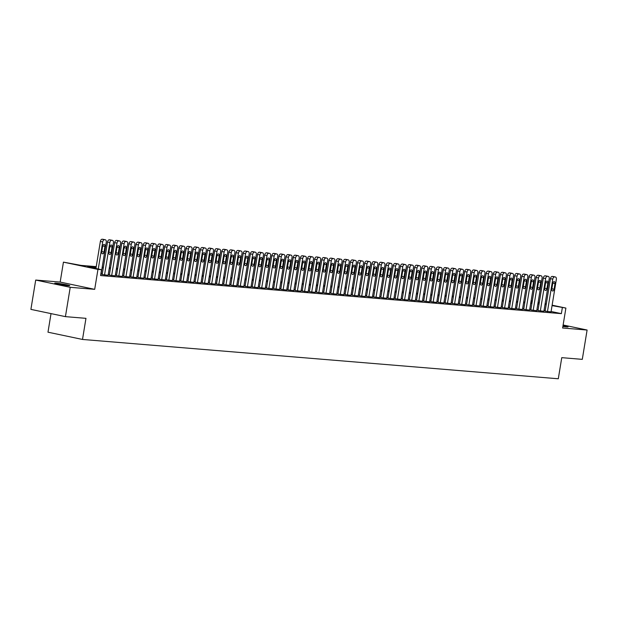 <?xml version="1.0" encoding="UTF-8"?>
<svg xmlns="http://www.w3.org/2000/svg" width="618" height="618" viewBox="0 0 618 618"><rect width="100%" height="100%" fill="white"/><g stroke="black" fill="none" stroke-linecap="round" stroke-linejoin="round"><path stroke-width="0.93" d="M562.89 326.459A7.617 0.456 9.3 0 0 566.521 326.891A7.617 0.456 9.3 0 0 568.073 326.868A7.617 0.456 9.3 0 0 563.029 325.601M56.277 283.199A7.617 0.456 9.3 0 0 54.732 283.222A7.617 0.456 9.3 0 0 59.799 284.496A7.617 0.456 9.3 0 0 68.219 285.709A7.617 0.456 9.3 0 0 69.772 285.686A7.617 0.456 9.3 0 0 64.697 284.419A7.617 0.456 9.3 0 0 56.277 283.199M531.132 300.788L532.299 301.005M51.024 313.612L47.98 332.19L82.503 339.452L558.301 378.772L561.762 357.66L582.295 359.359L587.1 330.035L563.129 324.991M82.503 339.452L85.964 318.34L65.423 316.64L30.9 309.379L35.705 280.054L70.228 287.316L94.693 289.34L97.961 269.402L63.438 262.14L81.004 265.377L96.238 266.636M94.693 289.34L60.17 282.078L35.705 280.054M60.17 282.078L63.438 262.14M65.423 316.64L70.228 287.316M545.122 311.14L551.032 311.881M537.977 310.553L543.894 311.294M530.839 309.958L536.748 310.7M523.693 309.371L529.603 310.112M516.548 308.776L522.457 309.518M509.402 308.189L515.312 308.93M502.256 307.594L508.174 308.336M495.111 307.007L501.028 307.749M487.973 306.42L493.882 307.161M480.827 305.825L486.737 306.567M473.682 305.238L479.591 305.98M466.536 304.643L472.453 305.385M459.39 304.056L465.308 304.798M452.252 303.461L458.162 304.203M445.107 302.874L451.016 303.616M437.961 302.287L443.871 303.029M430.816 301.692L436.733 302.434M423.67 301.105L429.587 301.847M416.532 300.51L422.442 301.252M409.386 299.923L415.296 300.665M402.241 299.328L408.15 300.07M395.095 298.741L401.012 299.483M387.95 298.146L393.867 298.896M380.812 297.559L386.721 298.301M373.666 296.972L379.576 297.714M366.52 296.377L372.43 297.119M359.375 295.79L365.292 296.532M352.229 295.195L358.146 295.937M345.091 294.608L351.001 295.35M337.946 294.014L343.855 294.755M330.8 293.426L336.71 294.168M323.654 292.839L329.572 293.581M316.509 292.244L322.426 292.986M309.371 291.657L315.28 292.399M302.225 291.063L308.135 291.804M295.08 290.475L300.989 291.217M287.934 289.881L293.844 290.622M280.788 289.294L286.706 290.035M273.65 288.706L279.56 289.448M266.505 288.112L272.414 288.853M259.359 287.524L265.269 288.266M252.214 286.93L258.123 287.671M245.068 286.343L250.985 287.084M237.93 285.748L243.84 286.489M230.784 285.161L236.694 285.902M223.639 284.574L229.548 285.315M216.493 283.979L222.403 284.72M209.347 283.392L215.265 284.133M202.21 282.797L208.119 283.538M195.064 282.21L200.974 282.951M187.918 281.615L193.828 282.356M180.773 281.028L186.682 281.769M173.627 280.441L179.544 281.182M166.489 279.846L172.399 280.587M159.344 279.259L165.253 280M152.198 278.664L158.108 279.406M145.052 278.077L150.962 278.818M137.907 277.482L143.824 278.224M130.769 276.895L136.678 277.636M123.623 276.308L129.533 277.049M116.478 275.713L122.387 276.455M109.332 275.126L115.242 275.867M102.186 274.531L108.104 275.273M96.107 267.463L87.532 266.752L101.53 269.695L100.572 275.558L561.368 313.643L551.101 311.487M545.223 310.522L544.033 310.421M538.077 309.935L536.887 309.834M530.939 309.34L529.742 309.239M523.794 308.753L522.604 308.652M516.648 308.158L515.458 308.065M509.502 307.571L508.313 307.47M502.357 306.976L501.167 306.883M495.219 306.389L494.021 306.289M488.073 305.802L486.884 305.701M480.928 305.207L479.738 305.107M473.782 304.62L472.592 304.519M466.636 304.025L465.447 303.932M459.498 303.438L458.301 303.338M452.353 302.843L451.163 302.75M445.207 302.256L444.018 302.156M438.062 301.669L436.872 301.569M430.916 301.074L429.726 300.974M423.778 300.487L422.581 300.387M416.632 299.892L415.443 299.8M409.487 299.305L408.297 299.205M402.341 298.71L401.152 298.618M395.196 298.123L394.006 298.023M388.058 297.536L386.86 297.436M380.912 296.941L379.722 296.841M373.766 296.354L372.577 296.254M366.621 295.759L365.431 295.667M359.475 295.172L358.286 295.072M352.337 294.577L351.14 294.485M345.192 293.99L343.994 293.89M338.046 293.403L336.856 293.303M330.9 292.808L329.711 292.708M323.755 292.221L322.565 292.121M316.609 291.626L315.419 291.534M309.471 291.039L308.274 290.939M302.326 290.445L301.136 290.352M295.18 289.857L293.99 289.757M288.034 289.27L286.845 289.17M280.889 288.676L279.699 288.575M273.751 288.088L272.553 287.988M266.605 287.494L265.416 287.401M259.46 286.906L258.27 286.806M252.314 286.312L251.124 286.219M245.168 285.725L243.979 285.624M238.03 285.137L236.833 285.037M230.885 284.543L229.695 284.442M223.739 283.956L222.55 283.855M216.594 283.361L215.404 283.268M209.448 282.774L208.258 282.673M202.31 282.179L201.113 282.086M195.164 281.592L193.975 281.491M188.019 281.005L186.829 280.904M180.873 280.41L179.683 280.309M173.728 279.823L172.538 279.722M166.59 279.228L165.392 279.135M159.444 278.641L158.254 278.54M152.298 278.046L151.109 277.953M145.153 277.459L143.963 277.358M138.007 276.872L136.817 276.771M130.869 276.277L129.672 276.176M123.724 275.69L122.534 275.589M116.578 275.095L115.388 274.995M109.432 274.508L108.243 274.407M102.287 273.913L101.097 273.82M552.129 305.176L565.895 308.073L562.635 328.011L587.1 330.035M565.895 308.073L552.059 305.616M561.368 313.643L562.326 307.779M101.53 269.695L97.961 269.402M538.131 302.233L539.298 302.48M545.13 303.708L546.297 303.956M539.228 302.92L538.062 302.673M532.229 301.445L531.063 301.205M102.194 267.13L103.384 267.231M109.34 267.718L110.529 267.818M116.485 268.312L117.675 268.413M123.623 268.9L124.821 269M130.769 269.494L131.958 269.587M137.914 270.081L139.104 270.182M145.06 270.669L146.25 270.769M152.206 271.263L153.395 271.364M159.344 271.85L160.541 271.951M166.489 272.445L167.679 272.546M173.635 273.032L174.824 273.133M180.78 273.627L181.97 273.72M187.926 274.214L189.116 274.315M195.064 274.809L196.261 274.902M202.21 275.396L203.399 275.497M209.355 275.983L210.545 276.084M216.501 276.578L217.69 276.679M223.646 277.165L224.836 277.266M230.784 277.76L231.982 277.853M237.93 278.347L239.12 278.448M245.076 278.942L246.265 279.035M252.221 279.529L253.411 279.63M259.367 280.116L260.557 280.217M266.505 280.711L267.702 280.811M273.65 281.298L274.84 281.399M280.796 281.893L281.986 281.986M287.942 282.48L289.131 282.58M295.087 283.075L296.277 283.168M302.225 283.662L303.423 283.762M309.371 284.249L310.56 284.35M316.516 284.844L317.706 284.944M323.662 285.431L324.852 285.531M330.808 286.026L331.997 286.119M337.946 286.613L339.143 286.713M345.091 287.208L346.281 287.3M352.237 287.795L353.426 287.895M359.382 288.382L360.572 288.482M366.528 288.977L367.718 289.077M373.666 289.564L374.863 289.664M380.812 290.159L382.001 290.251M387.957 290.746L389.147 290.846M395.103 291.341L396.292 291.433M402.248 291.928L403.438 292.028M409.386 292.515L410.584 292.615M416.532 293.11L417.729 293.21M423.678 293.697L424.867 293.797M430.823 294.292L432.013 294.384M437.969 294.879L439.159 294.979M445.107 295.474L446.304 295.566M452.252 296.061L453.45 296.161M459.398 296.648L460.588 296.748M466.544 297.243L467.733 297.343M473.689 297.83L474.879 297.93M480.835 298.424L482.025 298.517M487.973 299.012L489.17 299.112M495.118 299.606L496.308 299.699M502.264 300.194L503.454 300.294M509.41 300.781L510.599 300.881M516.555 301.375L517.745 301.476M523.693 301.963L524.891 302.063M530.839 302.557L532.028 302.65M537.984 303.144L539.174 303.245M546.188 304.659L544.991 304.558M539.043 304.064L537.845 303.971M531.897 303.477L530.707 303.376M524.752 302.89L523.562 302.789M517.606 302.295L516.416 302.194M510.46 301.708L509.271 301.607M503.322 301.113L502.125 301.02M496.177 300.526L494.987 300.425M489.031 299.931L487.841 299.838M481.885 299.344L480.696 299.243M474.74 298.757L473.55 298.656M467.602 298.162L466.405 298.061M460.456 297.575L459.267 297.474M453.311 296.98L452.121 296.887M446.165 296.393L444.975 296.292M439.019 295.798L437.83 295.705M431.882 295.211L430.684 295.11M424.736 294.624L423.546 294.523M417.59 294.029L416.401 293.929M410.445 293.442L409.255 293.341M403.299 292.847L402.109 292.754M396.161 292.26L394.964 292.159M389.016 291.665L387.826 291.572M381.87 291.078L380.68 290.978M374.724 290.491L373.535 290.39M367.579 289.896L366.389 289.796M360.441 289.309L359.243 289.209M353.295 288.714L352.106 288.621M346.15 288.127L344.96 288.027M339.004 287.532L337.814 287.44M331.858 286.945L330.669 286.845M324.72 286.358L323.523 286.258M317.575 285.763L316.385 285.663M310.429 285.176L309.239 285.076M303.284 284.581L302.094 284.481M296.138 283.994L294.948 283.894M289 283.399L287.803 283.307M281.854 282.812L280.665 282.712M274.709 282.225L273.519 282.125M267.563 281.63L266.373 281.53M260.417 281.043L259.228 280.943M253.28 280.448L252.082 280.348M246.134 279.861L244.944 279.761M238.988 279.266L237.799 279.174M231.843 278.679L230.653 278.579M224.697 278.092L223.507 277.992M217.559 277.497L216.362 277.397M210.414 276.91L209.224 276.81M203.268 276.316L202.078 276.215M196.122 275.728L194.933 275.628M188.977 275.134L187.787 275.041M181.839 274.546L180.641 274.446M174.693 273.952L173.503 273.859M167.548 273.365L166.358 273.264M160.402 272.777L159.212 272.677M153.256 272.183L152.067 272.082M146.118 271.596L144.921 271.495M138.973 271.001L137.783 270.908M131.827 270.414L130.637 270.313M124.681 269.819L123.492 269.726M117.536 269.232L116.346 269.131M110.398 268.645L109.201 268.544M103.252 268.05L102.063 267.949M98.262 269.008L102.696 241.939A2.379 1.429 101.9 0 1 104.512 239.714L105.222 239.776A2.379 1.429 101.9 0 1 105.33 239.792A2.379 1.429 101.9 0 1 106.273 242.241L100.95 274.732M103.106 239.328A2.379 1.429 -78.1 0 0 102.997 239.297A2.379 1.429 -78.1 0 0 102.889 239.282L102.179 239.228A2.379 1.429 -78.1 0 0 100.363 241.453L95.929 268.521M102.65 246.219A1.908 1.143 -78.1 0 1 104.187 244.45A1.908 1.143 -78.1 0 1 104.936 246.404L104.017 252.036A1.908 1.143 -78.1 0 1 102.48 253.805A1.908 1.143 -78.1 0 1 101.731 251.85L102.65 246.219M104.519 275.025L109.842 242.534A2.379 1.429 101.9 0 1 111.657 240.302L112.368 240.363A2.379 1.429 101.9 0 1 112.476 240.379A2.379 1.429 101.9 0 1 113.411 242.828L108.096 275.319M110.243 239.915A2.379 1.429 -78.1 0 0 110.143 239.892A2.379 1.429 -78.1 0 0 110.035 239.877L109.324 239.815A2.379 1.429 -78.1 0 0 107.509 242.04L102.179 274.577M109.795 246.806A1.908 1.143 -78.1 0 1 111.325 245.037A1.908 1.143 -78.1 0 1 112.082 246.999L111.155 252.631A1.908 1.143 -78.1 0 1 109.625 254.4A1.908 1.143 -78.1 0 1 108.868 252.438L109.795 246.806M111.665 275.613L116.987 243.121A2.379 1.429 101.9 0 1 118.803 240.896L119.513 240.958A2.379 1.429 101.9 0 1 119.622 240.974A2.379 1.429 101.9 0 1 120.556 243.422L115.234 275.906M117.389 240.51A2.379 1.429 -78.1 0 0 117.289 240.479A2.379 1.429 -78.1 0 0 117.181 240.464L116.47 240.402A2.379 1.429 -78.1 0 0 114.654 242.635L109.324 275.164M116.941 247.401A1.908 1.143 -78.1 0 1 118.471 245.632A1.908 1.143 -78.1 0 1 119.22 247.586L118.301 253.218A1.908 1.143 -78.1 0 1 116.763 254.987A1.908 1.143 -78.1 0 1 116.014 253.032L116.941 247.401M118.811 276.207L124.133 243.716A2.379 1.429 101.9 0 1 125.941 241.483L126.659 241.545A2.379 1.429 101.9 0 1 126.767 241.561A2.379 1.429 101.9 0 1 127.702 244.01L122.379 276.501M124.535 241.097A2.379 1.429 -78.1 0 0 124.434 241.066A2.379 1.429 -78.1 0 0 124.326 241.051L123.608 240.997A2.379 1.429 -78.1 0 0 121.8 243.222L116.47 275.759M124.079 247.988A1.908 1.143 -78.1 0 1 125.616 246.219A1.908 1.143 -78.1 0 1 126.366 248.181L125.446 253.813A1.908 1.143 -78.1 0 1 123.909 255.582A1.908 1.143 -78.1 0 1 123.16 253.619L124.079 247.988M125.956 276.794L131.271 244.303A2.379 1.429 101.9 0 1 133.086 242.078L133.805 242.132A2.379 1.429 101.9 0 1 133.905 242.148A2.379 1.429 101.9 0 1 134.848 244.597L129.525 277.088M131.68 241.692A2.379 1.429 -78.1 0 0 131.572 241.661A2.379 1.429 -78.1 0 0 131.472 241.646L130.753 241.584A2.379 1.429 -78.1 0 0 128.938 243.816L123.615 276.346M131.225 248.583A1.908 1.143 -78.1 0 1 132.762 246.814A1.908 1.143 -78.1 0 1 133.511 248.768L132.592 254.4A1.908 1.143 -78.1 0 1 131.055 256.169A1.908 1.143 -78.1 0 1 130.305 254.207L131.225 248.583M133.094 277.389L138.417 244.898A2.379 1.429 101.9 0 1 140.232 242.665L140.943 242.727A2.379 1.429 101.9 0 1 141.051 242.743A2.379 1.429 101.9 0 1 141.993 245.191L136.671 277.683M138.826 242.279A2.379 1.429 -78.1 0 0 138.718 242.248A2.379 1.429 -78.1 0 0 138.61 242.233L137.899 242.179A2.379 1.429 -78.1 0 0 136.084 244.404L130.761 276.941M138.37 249.17A1.908 1.143 -78.1 0 1 139.907 247.401A1.908 1.143 -78.1 0 1 140.657 249.363L139.738 254.987A1.908 1.143 -78.1 0 1 138.2 256.756A1.908 1.143 -78.1 0 1 137.451 254.801L138.37 249.17M140.24 277.976L145.562 245.485A2.379 1.429 101.9 0 1 147.378 243.26L148.088 243.314A2.379 1.429 101.9 0 1 148.196 243.33A2.379 1.429 101.9 0 1 149.131 245.779L143.816 278.27M145.964 242.866A2.379 1.429 -78.1 0 0 145.863 242.843A2.379 1.429 -78.1 0 0 145.755 242.828L145.045 242.766A2.379 1.429 -78.1 0 0 143.229 244.991L137.899 277.528M145.516 249.765A1.908 1.143 -78.1 0 1 147.045 247.988A1.908 1.143 -78.1 0 1 147.802 249.95L146.875 255.582A1.908 1.143 -78.1 0 1 145.346 257.351A1.908 1.143 -78.1 0 1 144.589 255.388L145.516 249.765M147.385 278.563L152.708 246.072A2.379 1.429 101.9 0 1 154.523 243.847L155.234 243.909A2.379 1.429 101.9 0 1 155.342 243.925A2.379 1.429 101.9 0 1 156.277 246.373L150.954 278.865M153.109 243.461A2.379 1.429 -78.1 0 0 153.009 243.43A2.379 1.429 -78.1 0 0 152.901 243.415L152.19 243.361A2.379 1.429 -78.1 0 0 150.375 245.585L145.045 278.123M152.661 250.352A1.908 1.143 -78.1 0 1 154.191 248.583A1.908 1.143 -78.1 0 1 154.94 250.537L154.021 256.169A1.908 1.143 -78.1 0 1 152.484 257.938A1.908 1.143 -78.1 0 1 151.734 255.983L152.661 250.352M154.531 279.158L159.853 246.667A2.379 1.429 101.9 0 1 161.661 244.434L162.379 244.496A2.379 1.429 101.9 0 1 162.488 244.512A2.379 1.429 101.9 0 1 163.422 246.961L158.1 279.452M160.255 244.048A2.379 1.429 -78.1 0 0 160.155 244.025A2.379 1.429 -78.1 0 0 160.047 244.01L159.328 243.948A2.379 1.429 -78.1 0 0 157.52 246.173L152.19 278.71M159.799 250.939A1.908 1.143 -78.1 0 1 161.337 249.17A1.908 1.143 -78.1 0 1 162.086 251.132L161.167 256.764A1.908 1.143 -78.1 0 1 159.629 258.533A1.908 1.143 -78.1 0 1 158.88 256.57L159.799 250.939M161.677 279.745L166.991 247.254A2.379 1.429 101.9 0 1 168.807 245.029L169.525 245.091A2.379 1.429 101.9 0 1 169.626 245.107A2.379 1.429 101.9 0 1 170.568 247.555L165.245 280.039M167.401 244.643A2.379 1.429 -78.1 0 0 167.293 244.612A2.379 1.429 -78.1 0 0 167.192 244.597L166.474 244.535A2.379 1.429 -78.1 0 0 164.658 246.767L159.336 279.297M166.945 251.534A1.908 1.143 -78.1 0 1 168.482 249.765A1.908 1.143 -78.1 0 1 169.232 251.719L168.312 257.351A1.908 1.143 -78.1 0 1 166.775 259.12A1.908 1.143 -78.1 0 1 166.026 257.165L166.945 251.534M168.822 280.34L174.137 247.849A2.379 1.429 101.9 0 1 175.952 245.616L176.663 245.678A2.379 1.429 101.9 0 1 176.771 245.694A2.379 1.429 101.9 0 1 177.714 248.142L172.391 280.634M174.546 245.23A2.379 1.429 -78.1 0 0 174.438 245.199A2.379 1.429 -78.1 0 0 174.33 245.184L173.619 245.13A2.379 1.429 -78.1 0 0 171.804 247.354L166.481 279.892M174.091 252.121A1.908 1.143 -78.1 0 1 175.628 250.352A1.908 1.143 -78.1 0 1 176.377 252.314L175.458 257.945A1.908 1.143 -78.1 0 1 173.921 259.714A1.908 1.143 -78.1 0 1 173.171 257.752L174.091 252.121M175.96 280.927L181.283 248.436A2.379 1.429 101.9 0 1 183.098 246.211L183.809 246.265A2.379 1.429 101.9 0 1 183.917 246.281A2.379 1.429 101.9 0 1 184.852 248.73L179.537 281.221M181.684 245.825A2.379 1.429 -78.1 0 0 181.584 245.794A2.379 1.429 -78.1 0 0 181.476 245.779L180.765 245.717A2.379 1.429 -78.1 0 0 178.95 247.949L173.619 280.479M181.236 252.716A1.908 1.143 -78.1 0 1 182.773 250.947A1.908 1.143 -78.1 0 1 183.523 252.901L182.596 258.533A1.908 1.143 -78.1 0 1 181.066 260.302A1.908 1.143 -78.1 0 1 180.309 258.339L181.236 252.716M183.106 281.522L188.428 249.031A2.379 1.429 101.9 0 1 190.244 246.798L190.954 246.86A2.379 1.429 101.9 0 1 191.062 246.876A2.379 1.429 101.9 0 1 191.997 249.324L186.682 281.816M188.83 246.412A2.379 1.429 -78.1 0 0 188.729 246.381A2.379 1.429 -78.1 0 0 188.621 246.366L187.911 246.312A2.379 1.429 -78.1 0 0 186.095 248.536L180.765 281.074M188.382 253.303A1.908 1.143 -78.1 0 1 189.911 251.534A1.908 1.143 -78.1 0 1 190.668 253.496L189.741 259.12A1.908 1.143 -78.1 0 1 188.204 260.889A1.908 1.143 -78.1 0 1 187.455 258.934L188.382 253.303M190.251 282.109L195.574 249.618A2.379 1.429 101.9 0 1 197.381 247.393L198.1 247.447A2.379 1.429 101.9 0 1 198.208 247.463A2.379 1.429 101.9 0 1 199.143 249.911L193.82 282.403M195.976 246.999A2.379 1.429 -78.1 0 0 195.875 246.976A2.379 1.429 -78.1 0 0 195.767 246.961L195.049 246.899A2.379 1.429 -78.1 0 0 193.241 249.131L187.911 281.661M195.52 253.898A1.908 1.143 -78.1 0 1 197.057 252.121A1.908 1.143 -78.1 0 1 197.806 254.083L196.887 259.714A1.908 1.143 -78.1 0 1 195.35 261.484A1.908 1.143 -78.1 0 1 194.6 259.521L195.52 253.898M197.397 282.696L202.712 250.205A2.379 1.429 101.9 0 1 204.527 247.98L205.246 248.042A2.379 1.429 101.9 0 1 205.346 248.057A2.379 1.429 101.9 0 1 206.288 250.506L200.966 282.998M203.121 247.594A2.379 1.429 -78.1 0 0 203.013 247.563A2.379 1.429 -78.1 0 0 202.913 247.548L202.194 247.494A2.379 1.429 -78.1 0 0 200.386 249.718L195.056 282.256M202.665 254.485A1.908 1.143 -78.1 0 1 204.203 252.716A1.908 1.143 -78.1 0 1 204.952 254.67L204.033 260.302A1.908 1.143 -78.1 0 1 202.495 262.071A1.908 1.143 -78.1 0 1 201.746 260.116L202.665 254.485M204.543 283.291L209.857 250.8A2.379 1.429 101.9 0 1 211.673 248.567L212.383 248.629A2.379 1.429 101.9 0 1 212.492 248.645A2.379 1.429 101.9 0 1 213.434 251.093L208.111 283.585M210.267 248.181A2.379 1.429 -78.1 0 0 210.159 248.158A2.379 1.429 -78.1 0 0 210.05 248.142L209.34 248.081A2.379 1.429 -78.1 0 0 207.524 250.305L202.202 282.843M209.811 255.072A1.908 1.143 -78.1 0 1 211.348 253.303A1.908 1.143 -78.1 0 1 212.098 255.265L211.178 260.896A1.908 1.143 -78.1 0 1 209.641 262.665A1.908 1.143 -78.1 0 1 208.892 260.703L209.811 255.072M211.68 283.878L217.003 251.387A2.379 1.429 101.9 0 1 218.818 249.162L219.529 249.224A2.379 1.429 101.9 0 1 219.637 249.239A2.379 1.429 101.9 0 1 220.572 251.688L215.257 284.172M217.405 248.776A2.379 1.429 -78.1 0 0 217.304 248.745A2.379 1.429 -78.1 0 0 217.196 248.73L216.485 248.668A2.379 1.429 -78.1 0 0 214.67 250.9L209.34 283.43M216.957 255.667A1.908 1.143 -78.1 0 1 218.494 253.898A1.908 1.143 -78.1 0 1 219.243 255.852L218.316 261.484A1.908 1.143 -78.1 0 1 216.787 263.253A1.908 1.143 -78.1 0 1 216.03 261.298L216.957 255.667M218.826 284.473L224.149 251.982A2.379 1.429 101.9 0 1 225.964 249.749L226.675 249.811A2.379 1.429 101.9 0 1 226.783 249.826A2.379 1.429 101.9 0 1 227.718 252.275L222.403 284.767M224.55 249.363A2.379 1.429 -78.1 0 0 224.45 249.332A2.379 1.429 -78.1 0 0 224.342 249.317L223.631 249.263A2.379 1.429 -78.1 0 0 221.816 251.487L216.485 284.025M224.102 256.254A1.908 1.143 -78.1 0 1 225.632 254.485A1.908 1.143 -78.1 0 1 226.389 256.447L225.462 262.078A1.908 1.143 -78.1 0 1 223.925 263.847A1.908 1.143 -78.1 0 1 223.175 261.885L224.102 256.254M225.972 285.06L231.294 252.569A2.379 1.429 101.9 0 1 233.102 250.344L233.82 250.398A2.379 1.429 101.9 0 1 233.928 250.414A2.379 1.429 101.9 0 1 234.863 252.862L229.541 285.354M231.696 249.958A2.379 1.429 -78.1 0 0 231.595 249.927A2.379 1.429 -78.1 0 0 231.487 249.911L230.769 249.85A2.379 1.429 -78.1 0 0 228.961 252.082L223.631 284.612M231.24 256.849A1.908 1.143 -78.1 0 1 232.777 255.079A1.908 1.143 -78.1 0 1 233.527 257.034L232.607 262.665A1.908 1.143 -78.1 0 1 231.07 264.434A1.908 1.143 -78.1 0 1 230.321 262.48L231.24 256.849M233.117 285.655L238.432 253.164A2.379 1.429 101.9 0 1 240.248 250.931L240.966 250.993A2.379 1.429 101.9 0 1 241.066 251.008A2.379 1.429 101.9 0 1 242.009 253.457L236.686 285.949M238.842 250.545A2.379 1.429 -78.1 0 0 238.733 250.514A2.379 1.429 -78.1 0 0 238.633 250.499L237.915 250.444A2.379 1.429 -78.1 0 0 236.107 252.669L230.777 285.207M238.386 257.436A1.908 1.143 -78.1 0 1 239.923 255.667A1.908 1.143 -78.1 0 1 240.672 257.629L239.753 263.253A1.908 1.143 -78.1 0 1 238.216 265.029A1.908 1.143 -78.1 0 1 237.466 263.067L238.386 257.436M240.263 286.242L245.578 253.751A2.379 1.429 101.9 0 1 247.393 251.526L248.104 251.58A2.379 1.429 101.9 0 1 248.212 251.596A2.379 1.429 101.9 0 1 249.154 254.044L243.832 286.536M245.987 251.132A2.379 1.429 -78.1 0 0 245.879 251.109A2.379 1.429 -78.1 0 0 245.771 251.093L245.06 251.032A2.379 1.429 -78.1 0 0 243.245 253.264L237.922 285.794M245.531 258.03A1.908 1.143 -78.1 0 1 247.069 256.254A1.908 1.143 -78.1 0 1 247.818 258.216L246.899 263.847A1.908 1.143 -78.1 0 1 245.361 265.616A1.908 1.143 -78.1 0 1 244.612 263.654L245.531 258.03M247.401 286.829L252.723 254.338A2.379 1.429 101.9 0 1 254.539 252.113L255.249 252.175A2.379 1.429 101.9 0 1 255.358 252.19A2.379 1.429 101.9 0 1 256.292 254.639L250.978 287.131M253.125 251.727A2.379 1.429 -78.1 0 0 253.025 251.696A2.379 1.429 -78.1 0 0 252.916 251.68L252.206 251.626A2.379 1.429 -78.1 0 0 250.39 253.851L245.06 286.389M252.677 258.618A1.908 1.143 -78.1 0 1 254.214 256.849A1.908 1.143 -78.1 0 1 254.964 258.803L254.037 264.434A1.908 1.143 -78.1 0 1 252.507 266.204A1.908 1.143 -78.1 0 1 251.75 264.249L252.677 258.618M254.546 287.424L259.869 254.933A2.379 1.429 101.9 0 1 261.684 252.708L262.395 252.762A2.379 1.429 101.9 0 1 262.503 252.777A2.379 1.429 101.9 0 1 263.438 255.226L258.123 287.718M260.271 252.314A2.379 1.429 -78.1 0 0 260.17 252.291A2.379 1.429 -78.1 0 0 260.062 252.275L259.351 252.214A2.379 1.429 -78.1 0 0 257.536 254.438L252.206 286.976M259.823 259.205A1.908 1.143 -78.1 0 1 261.352 257.436A1.908 1.143 -78.1 0 1 262.109 259.398L261.182 265.029A1.908 1.143 -78.1 0 1 259.645 266.798A1.908 1.143 -78.1 0 1 258.896 264.836L259.823 259.205M261.692 288.011L267.015 255.52A2.379 1.429 101.9 0 1 268.822 253.295L269.541 253.357A2.379 1.429 101.9 0 1 269.649 253.372A2.379 1.429 101.9 0 1 270.584 255.821L265.261 288.305M267.416 252.909A2.379 1.429 -78.1 0 0 267.316 252.878A2.379 1.429 -78.1 0 0 267.208 252.862L266.489 252.801A2.379 1.429 -78.1 0 0 264.682 255.033L259.351 287.563M266.961 259.799A1.908 1.143 -78.1 0 1 268.498 258.03A1.908 1.143 -78.1 0 1 269.247 259.985L268.328 265.616A1.908 1.143 -78.1 0 1 266.791 267.385A1.908 1.143 -78.1 0 1 266.041 265.431L266.961 259.799M268.838 288.606L274.153 256.115A2.379 1.429 101.9 0 1 275.968 253.882L276.686 253.944A2.379 1.429 101.9 0 1 276.787 253.959A2.379 1.429 101.9 0 1 277.729 256.408L272.407 288.9M274.562 253.496A2.379 1.429 -78.1 0 0 274.454 253.465A2.379 1.429 -78.1 0 0 274.353 253.45L273.635 253.395A2.379 1.429 -78.1 0 0 271.827 255.62L266.497 288.158M274.106 260.387A1.908 1.143 -78.1 0 1 275.643 258.618A1.908 1.143 -78.1 0 1 276.393 260.58L275.474 266.211A1.908 1.143 -78.1 0 1 273.936 267.98A1.908 1.143 -78.1 0 1 273.187 266.018L274.106 260.387M275.983 289.193L281.298 256.702A2.379 1.429 101.9 0 1 283.114 254.477L283.824 254.531A2.379 1.429 101.9 0 1 283.932 254.546A2.379 1.429 101.9 0 1 284.875 256.995L279.552 289.487M281.708 254.091A2.379 1.429 -78.1 0 0 281.599 254.06A2.379 1.429 -78.1 0 0 281.499 254.044L280.781 253.983A2.379 1.429 -78.1 0 0 278.965 256.215L273.643 288.745M281.252 260.981A1.908 1.143 -78.1 0 1 282.789 259.212A1.908 1.143 -78.1 0 1 283.538 261.167L282.619 266.798A1.908 1.143 -78.1 0 1 281.082 268.567A1.908 1.143 -78.1 0 1 280.333 266.613L281.252 260.981M283.121 289.788L288.444 257.297A2.379 1.429 101.9 0 1 290.259 255.064L290.97 255.126A2.379 1.429 101.9 0 1 291.078 255.141A2.379 1.429 101.9 0 1 292.013 257.59L286.698 290.081M288.845 254.678A2.379 1.429 -78.1 0 0 288.745 254.647A2.379 1.429 -78.1 0 0 288.637 254.631L287.926 254.577A2.379 1.429 -78.1 0 0 286.111 256.802L280.781 289.34M288.397 261.569A1.908 1.143 -78.1 0 1 289.935 259.799A1.908 1.143 -78.1 0 1 290.684 261.762L289.757 267.385A1.908 1.143 -78.1 0 1 288.227 269.162A1.908 1.143 -78.1 0 1 287.47 267.2L288.397 261.569M290.267 290.375L295.589 257.884A2.379 1.429 101.9 0 1 297.405 255.659L298.115 255.713A2.379 1.429 101.9 0 1 298.224 255.728A2.379 1.429 101.9 0 1 299.158 258.177L293.844 290.669M295.991 255.265A2.379 1.429 -78.1 0 0 295.891 255.242A2.379 1.429 -78.1 0 0 295.783 255.226L295.072 255.164A2.379 1.429 -78.1 0 0 293.256 257.397L287.926 289.927M295.543 262.163A1.908 1.143 -78.1 0 1 297.073 260.387A1.908 1.143 -78.1 0 1 297.83 262.349L296.903 267.98A1.908 1.143 -78.1 0 1 295.365 269.749A1.908 1.143 -78.1 0 1 294.616 267.787L295.543 262.163M297.412 290.962L302.735 258.471A2.379 1.429 101.9 0 1 304.543 256.246L305.261 256.308A2.379 1.429 101.9 0 1 305.369 256.323A2.379 1.429 101.9 0 1 306.304 258.772L300.981 291.263M303.137 255.86A2.379 1.429 -78.1 0 0 303.036 255.829A2.379 1.429 -78.1 0 0 302.928 255.813L302.21 255.759A2.379 1.429 -78.1 0 0 300.402 257.984L295.072 290.522M302.681 262.75A1.908 1.143 -78.1 0 1 304.218 260.981A1.908 1.143 -78.1 0 1 304.968 262.936L304.048 268.567A1.908 1.143 -78.1 0 1 302.511 270.336A1.908 1.143 -78.1 0 1 301.762 268.382L302.681 262.75M304.558 291.557L309.881 259.066A2.379 1.429 101.9 0 1 311.688 256.841L312.407 256.895A2.379 1.429 101.9 0 1 312.507 256.91A2.379 1.429 101.9 0 1 313.45 259.359L308.127 291.851M310.282 256.447A2.379 1.429 -78.1 0 0 310.174 256.424A2.379 1.429 -78.1 0 0 310.074 256.408L309.355 256.346A2.379 1.429 -78.1 0 0 307.548 258.571L302.217 291.109M309.827 263.338A1.908 1.143 -78.1 0 1 311.364 261.569A1.908 1.143 -78.1 0 1 312.113 263.531L311.194 269.162A1.908 1.143 -78.1 0 1 309.657 270.931A1.908 1.143 -78.1 0 1 308.907 268.969L309.827 263.338M311.704 292.144L317.019 259.653A2.379 1.429 101.9 0 1 318.834 257.428L319.545 257.49A2.379 1.429 101.9 0 1 319.653 257.505A2.379 1.429 101.9 0 1 320.595 259.954L315.273 292.438M317.428 257.042A2.379 1.429 -78.1 0 0 317.32 257.011A2.379 1.429 -78.1 0 0 317.219 256.995L316.501 256.933A2.379 1.429 -78.1 0 0 314.686 259.166L309.363 291.696M316.972 263.932A1.908 1.143 -78.1 0 1 318.509 262.163A1.908 1.143 -78.1 0 1 319.259 264.118L318.34 269.749A1.908 1.143 -78.1 0 1 316.802 271.518A1.908 1.143 -78.1 0 1 316.053 269.564L316.972 263.932M318.842 292.739L324.164 260.248A2.379 1.429 101.9 0 1 325.98 258.015L326.69 258.077A2.379 1.429 101.9 0 1 326.798 258.092A2.379 1.429 101.9 0 1 327.741 260.541L322.418 293.032M324.566 257.629A2.379 1.429 -78.1 0 0 324.465 257.606A2.379 1.429 -78.1 0 0 324.357 257.59L323.647 257.528A2.379 1.429 -78.1 0 0 321.831 259.753L316.501 292.291M324.118 264.519A1.908 1.143 -78.1 0 1 325.655 262.75A1.908 1.143 -78.1 0 1 326.404 264.713L325.477 270.344A1.908 1.143 -78.1 0 1 323.948 272.113A1.908 1.143 -78.1 0 1 323.191 270.151L324.118 264.519M325.987 293.326L331.31 260.835A2.379 1.429 101.9 0 1 333.125 258.61L333.836 258.664A2.379 1.429 101.9 0 1 333.944 258.679A2.379 1.429 101.9 0 1 334.879 261.128L329.564 293.62M331.711 258.224A2.379 1.429 -78.1 0 0 331.611 258.193A2.379 1.429 -78.1 0 0 331.503 258.177L330.792 258.115A2.379 1.429 -78.1 0 0 328.977 260.348L323.647 292.878M331.263 265.114A1.908 1.143 -78.1 0 1 332.793 263.345A1.908 1.143 -78.1 0 1 333.55 265.3L332.623 270.931A1.908 1.143 -78.1 0 1 331.086 272.7A1.908 1.143 -78.1 0 1 330.336 270.746L331.263 265.114M333.133 293.921L338.455 261.429A2.379 1.429 101.9 0 1 340.263 259.197L340.981 259.259A2.379 1.429 101.9 0 1 341.09 259.274A2.379 1.429 101.9 0 1 342.024 261.723L336.702 294.214M338.857 258.811A2.379 1.429 -78.1 0 0 338.757 258.78A2.379 1.429 -78.1 0 0 338.649 258.764L337.93 258.71A2.379 1.429 -78.1 0 0 336.122 260.935L330.792 293.473M338.401 265.701A1.908 1.143 -78.1 0 1 339.939 263.932A1.908 1.143 -78.1 0 1 340.688 265.894L339.769 271.518A1.908 1.143 -78.1 0 1 338.231 273.295A1.908 1.143 -78.1 0 1 337.482 271.333L338.401 265.701M340.279 294.508L345.601 262.017A2.379 1.429 101.9 0 1 347.409 259.792L348.127 259.846A2.379 1.429 101.9 0 1 348.228 259.861A2.379 1.429 101.9 0 1 349.17 262.31L343.847 294.801M346.003 259.398A2.379 1.429 -78.1 0 0 345.895 259.375A2.379 1.429 -78.1 0 0 345.794 259.359L345.076 259.297A2.379 1.429 -78.1 0 0 343.268 261.53L337.938 294.06M345.547 266.296A1.908 1.143 -78.1 0 1 347.084 264.519A1.908 1.143 -78.1 0 1 347.834 266.482L346.914 272.113A1.908 1.143 -78.1 0 1 345.377 273.882A1.908 1.143 -78.1 0 1 344.628 271.92L345.547 266.296M347.424 295.095L352.739 262.604A2.379 1.429 101.9 0 1 354.554 260.379L355.265 260.441A2.379 1.429 101.9 0 1 355.373 260.456A2.379 1.429 101.9 0 1 356.316 262.905L350.993 295.396M353.148 259.993A2.379 1.429 -78.1 0 0 353.04 259.962A2.379 1.429 -78.1 0 0 352.94 259.946L352.221 259.892A2.379 1.429 -78.1 0 0 350.406 262.117L345.083 294.655M352.693 266.883A1.908 1.143 -78.1 0 1 354.23 265.114A1.908 1.143 -78.1 0 1 354.979 267.069L354.06 272.7A1.908 1.143 -78.1 0 1 352.523 274.469A1.908 1.143 -78.1 0 1 351.773 272.515L352.693 266.883M354.562 295.69L359.885 263.198A2.379 1.429 101.9 0 1 361.7 260.974L362.411 261.028A2.379 1.429 101.9 0 1 362.519 261.043A2.379 1.429 101.9 0 1 363.461 263.492L358.139 295.983M360.286 260.58A2.379 1.429 -78.1 0 0 360.186 260.557A2.379 1.429 -78.1 0 0 360.078 260.541L359.367 260.479A2.379 1.429 -78.1 0 0 357.552 262.704L352.221 295.242M359.838 267.47A1.908 1.143 -78.1 0 1 361.375 265.701A1.908 1.143 -78.1 0 1 362.125 267.664L361.198 273.295A1.908 1.143 -78.1 0 1 359.668 275.064A1.908 1.143 -78.1 0 1 358.911 273.102L359.838 267.47M361.708 296.277L367.03 263.786A2.379 1.429 101.9 0 1 368.846 261.561L369.556 261.623A2.379 1.429 101.9 0 1 369.664 261.638A2.379 1.429 101.9 0 1 370.599 264.087L365.284 296.57M367.432 261.175A2.379 1.429 -78.1 0 0 367.331 261.144A2.379 1.429 -78.1 0 0 367.223 261.128L366.513 261.066A2.379 1.429 -78.1 0 0 364.697 263.299L359.367 295.829M366.984 268.065A1.908 1.143 -78.1 0 1 368.513 266.296A1.908 1.143 -78.1 0 1 369.27 268.251L368.343 273.882A1.908 1.143 -78.1 0 1 366.814 275.651A1.908 1.143 -78.1 0 1 366.057 273.697L366.984 268.065M368.853 296.872L374.176 264.38A2.379 1.429 101.9 0 1 375.983 262.148L376.702 262.21A2.379 1.429 101.9 0 1 376.81 262.225A2.379 1.429 101.9 0 1 377.745 264.674L372.422 297.165M374.578 261.762A2.379 1.429 -78.1 0 0 374.477 261.738A2.379 1.429 -78.1 0 0 374.369 261.723L373.651 261.661A2.379 1.429 -78.1 0 0 371.843 263.886L366.513 296.424M374.122 268.652A1.908 1.143 -78.1 0 1 375.659 266.883A1.908 1.143 -78.1 0 1 376.408 268.845L375.489 274.477A1.908 1.143 -78.1 0 1 373.952 276.246A1.908 1.143 -78.1 0 1 373.202 274.284L374.122 268.652M375.999 297.459L381.321 264.967A2.379 1.429 101.9 0 1 383.129 262.743L383.848 262.797A2.379 1.429 101.9 0 1 383.948 262.812A2.379 1.429 101.9 0 1 384.89 265.261L379.568 297.752M381.723 262.356A2.379 1.429 -78.1 0 0 381.615 262.326A2.379 1.429 -78.1 0 0 381.515 262.31L380.796 262.248A2.379 1.429 -78.1 0 0 378.988 264.481L373.658 297.011M381.267 269.247A1.908 1.143 -78.1 0 1 382.805 267.478A1.908 1.143 -78.1 0 1 383.554 269.433L382.635 275.064A1.908 1.143 -78.1 0 1 381.097 276.833A1.908 1.143 -78.1 0 1 380.348 274.879L381.267 269.247M383.145 298.054L388.459 265.562A2.379 1.429 101.9 0 1 390.275 263.33L390.993 263.392A2.379 1.429 101.9 0 1 391.094 263.407A2.379 1.429 101.9 0 1 392.036 265.856L386.714 298.347M388.869 262.944A2.379 1.429 -78.1 0 0 388.761 262.913A2.379 1.429 -78.1 0 0 388.66 262.897L387.942 262.843A2.379 1.429 -78.1 0 0 386.126 265.068L380.804 297.606M388.413 269.834A1.908 1.143 -78.1 0 1 389.95 268.065A1.908 1.143 -78.1 0 1 390.7 270.027L389.78 275.651A1.908 1.143 -78.1 0 1 388.243 277.428A1.908 1.143 -78.1 0 1 387.494 275.466L388.413 269.834M390.282 298.641L395.605 266.149A2.379 1.429 101.9 0 1 397.42 263.925L398.131 263.979A2.379 1.429 101.9 0 1 398.239 263.994A2.379 1.429 101.9 0 1 399.182 266.443L393.859 298.934M396.007 263.538A2.379 1.429 -78.1 0 0 395.906 263.507A2.379 1.429 -78.1 0 0 395.798 263.492L395.087 263.43A2.379 1.429 -78.1 0 0 393.272 265.663L387.95 298.193M395.559 270.429A1.908 1.143 -78.1 0 1 397.096 268.652A1.908 1.143 -78.1 0 1 397.845 270.614L396.918 276.246A1.908 1.143 -78.1 0 1 395.389 278.015A1.908 1.143 -78.1 0 1 394.639 276.053L395.559 270.429M397.428 299.228L402.751 266.744A2.379 1.429 101.9 0 1 404.566 264.512L405.277 264.574A2.379 1.429 101.9 0 1 405.385 264.589A2.379 1.429 101.9 0 1 406.32 267.038L401.005 299.529M403.152 264.125A2.379 1.429 -78.1 0 0 403.052 264.095A2.379 1.429 -78.1 0 0 402.944 264.079L402.233 264.025A2.379 1.429 -78.1 0 0 400.418 266.25L395.087 298.788M402.704 271.016A1.908 1.143 -78.1 0 1 404.234 269.247A1.908 1.143 -78.1 0 1 404.991 271.202L404.064 276.833A1.908 1.143 -78.1 0 1 402.534 278.602A1.908 1.143 -78.1 0 1 401.777 276.648L402.704 271.016M404.574 299.823L409.896 267.331A2.379 1.429 101.9 0 1 411.704 265.107L412.422 265.161A2.379 1.429 101.9 0 1 412.53 265.176A2.379 1.429 101.9 0 1 413.465 267.625L408.143 300.116M410.298 264.713A2.379 1.429 -78.1 0 0 410.197 264.689A2.379 1.429 -78.1 0 0 410.089 264.674L409.371 264.612A2.379 1.429 -78.1 0 0 407.563 266.837L402.233 299.375M409.842 271.603A1.908 1.143 -78.1 0 1 411.379 269.834A1.908 1.143 -78.1 0 1 412.129 271.796L411.209 277.428A1.908 1.143 -78.1 0 1 409.672 279.197A1.908 1.143 -78.1 0 1 408.923 277.235L409.842 271.603M411.719 300.41L417.042 267.918A2.379 1.429 101.9 0 1 418.85 265.694L419.568 265.755A2.379 1.429 101.9 0 1 419.668 265.771A2.379 1.429 101.9 0 1 420.611 268.22L415.288 300.711M417.444 265.307A2.379 1.429 -78.1 0 0 417.335 265.276A2.379 1.429 -78.1 0 0 417.235 265.261L416.517 265.199A2.379 1.429 -78.1 0 0 414.709 267.432L409.379 299.962M416.988 272.198A1.908 1.143 -78.1 0 1 418.525 270.429A1.908 1.143 -78.1 0 1 419.274 272.384L418.355 278.015A1.908 1.143 -78.1 0 1 416.818 279.784A1.908 1.143 -78.1 0 1 416.068 277.83L416.988 272.198M418.865 301.005L424.18 268.513A2.379 1.429 101.9 0 1 425.995 266.281L426.714 266.343A2.379 1.429 101.9 0 1 426.814 266.358A2.379 1.429 101.9 0 1 427.756 268.807L422.434 301.298M424.589 265.894A2.379 1.429 -78.1 0 0 424.481 265.871A2.379 1.429 -78.1 0 0 424.381 265.856L423.662 265.794A2.379 1.429 -78.1 0 0 421.847 268.019L416.524 300.557M424.133 272.785A1.908 1.143 -78.1 0 1 425.671 271.016A1.908 1.143 -78.1 0 1 426.42 272.978L425.501 278.61A1.908 1.143 -78.1 0 1 423.963 280.379A1.908 1.143 -78.1 0 1 423.214 278.417L424.133 272.785M426.003 301.592L431.325 269.1A2.379 1.429 101.9 0 1 433.141 266.876L433.851 266.93A2.379 1.429 101.9 0 1 433.96 266.945A2.379 1.429 101.9 0 1 434.902 269.394L429.58 301.885M431.727 266.489A2.379 1.429 -78.1 0 0 431.627 266.458A2.379 1.429 -78.1 0 0 431.519 266.443L430.808 266.381A2.379 1.429 -78.1 0 0 428.992 268.614L423.67 301.144M431.279 273.38A1.908 1.143 -78.1 0 1 432.816 271.611A1.908 1.143 -78.1 0 1 433.566 273.565L432.639 279.197A1.908 1.143 -78.1 0 1 431.109 280.966A1.908 1.143 -78.1 0 1 430.36 279.012L431.279 273.38M433.148 302.187L438.471 269.695A2.379 1.429 101.9 0 1 440.286 267.463L440.997 267.524A2.379 1.429 101.9 0 1 441.105 267.54A2.379 1.429 101.9 0 1 442.04 269.989L436.725 302.48M438.873 267.076A2.379 1.429 -78.1 0 0 438.772 267.046A2.379 1.429 -78.1 0 0 438.664 267.03L437.953 266.976A2.379 1.429 -78.1 0 0 436.138 269.201L430.808 301.738M438.425 273.967A1.908 1.143 -78.1 0 1 439.954 272.198A1.908 1.143 -78.1 0 1 440.711 274.16L439.784 279.784A1.908 1.143 -78.1 0 1 438.255 281.561A1.908 1.143 -78.1 0 1 437.498 279.599L438.425 273.967M440.294 302.774L445.617 270.282A2.379 1.429 101.9 0 1 447.424 268.058L448.143 268.112A2.379 1.429 101.9 0 1 448.251 268.127A2.379 1.429 101.9 0 1 449.186 270.576L443.863 303.067M446.018 267.671A2.379 1.429 -78.1 0 0 445.918 267.64A2.379 1.429 -78.1 0 0 445.81 267.625L445.091 267.563A2.379 1.429 -78.1 0 0 443.284 269.796L437.953 302.326M445.563 274.562A1.908 1.143 -78.1 0 1 447.1 272.785A1.908 1.143 -78.1 0 1 447.849 274.747L446.93 280.379A1.908 1.143 -78.1 0 1 445.393 282.148A1.908 1.143 -78.1 0 1 444.643 280.186L445.563 274.562M447.44 303.361L452.762 270.877A2.379 1.429 101.9 0 1 454.57 268.645L455.288 268.706A2.379 1.429 101.9 0 1 455.389 268.722A2.379 1.429 101.9 0 1 456.331 271.171L451.009 303.662M453.164 268.258A2.379 1.429 -78.1 0 0 453.064 268.227A2.379 1.429 -78.1 0 0 452.955 268.212L452.237 268.158A2.379 1.429 -78.1 0 0 450.429 270.383L445.099 302.92M452.708 275.149A1.908 1.143 -78.1 0 1 454.245 273.38A1.908 1.143 -78.1 0 1 454.995 275.334L454.075 280.966A1.908 1.143 -78.1 0 1 452.538 282.735A1.908 1.143 -78.1 0 1 451.789 280.781L452.708 275.149M454.585 303.956L459.9 271.464A2.379 1.429 101.9 0 1 461.716 269.239L462.434 269.293A2.379 1.429 101.9 0 1 462.534 269.309A2.379 1.429 101.9 0 1 463.477 271.758L458.154 304.249M460.31 268.845A2.379 1.429 -78.1 0 0 460.201 268.822A2.379 1.429 -78.1 0 0 460.101 268.807L459.383 268.745A2.379 1.429 -78.1 0 0 457.567 270.97L452.245 303.508M459.854 275.736A1.908 1.143 -78.1 0 1 461.391 273.967A1.908 1.143 -78.1 0 1 462.14 275.929L461.221 281.561A1.908 1.143 -78.1 0 1 459.684 283.33A1.908 1.143 -78.1 0 1 458.935 281.368L459.854 275.736M461.723 304.543L467.046 272.051A2.379 1.429 101.9 0 1 468.861 269.827L469.572 269.888A2.379 1.429 101.9 0 1 469.68 269.904A2.379 1.429 101.9 0 1 470.622 272.353L465.3 304.844M467.447 269.44A2.379 1.429 -78.1 0 0 467.347 269.409A2.379 1.429 -78.1 0 0 467.239 269.394L466.528 269.332A2.379 1.429 -78.1 0 0 464.713 271.565L459.39 304.095M466.999 276.331A1.908 1.143 -78.1 0 1 468.537 274.562A1.908 1.143 -78.1 0 1 469.286 276.516L468.359 282.148A1.908 1.143 -78.1 0 1 466.829 283.917A1.908 1.143 -78.1 0 1 466.08 281.962L466.999 276.331M468.869 305.137L474.191 272.646A2.379 1.429 101.9 0 1 476.007 270.414L476.717 270.475A2.379 1.429 101.9 0 1 476.826 270.491A2.379 1.429 101.9 0 1 477.76 272.94L472.446 305.431M474.593 270.027A2.379 1.429 -78.1 0 0 474.493 270.004A2.379 1.429 -78.1 0 0 474.385 269.989L473.674 269.927A2.379 1.429 -78.1 0 0 471.858 272.152L466.528 304.689M474.145 276.918A1.908 1.143 -78.1 0 1 475.675 275.149A1.908 1.143 -78.1 0 1 476.432 277.111L475.505 282.743A1.908 1.143 -78.1 0 1 473.975 284.512A1.908 1.143 -78.1 0 1 473.218 282.55L474.145 276.918M476.014 305.725L481.337 273.233A2.379 1.429 101.9 0 1 483.145 271.008L483.863 271.063A2.379 1.429 101.9 0 1 483.971 271.078A2.379 1.429 101.9 0 1 484.906 273.527L479.583 306.018M481.739 270.622A2.379 1.429 -78.1 0 0 481.638 270.591A2.379 1.429 -78.1 0 0 481.53 270.576L480.819 270.514A2.379 1.429 -78.1 0 0 479.004 272.747L473.674 305.277M481.283 277.513A1.908 1.143 -78.1 0 1 482.82 275.744A1.908 1.143 -78.1 0 1 483.57 277.698L482.65 283.33A1.908 1.143 -78.1 0 1 481.113 285.099A1.908 1.143 -78.1 0 1 480.364 283.144L481.283 277.513M483.16 306.319L488.483 273.828A2.379 1.429 101.9 0 1 490.29 271.596L491.009 271.657A2.379 1.429 101.9 0 1 491.109 271.673A2.379 1.429 101.9 0 1 492.052 274.122L486.729 306.613M488.884 271.209A2.379 1.429 -78.1 0 0 488.784 271.178A2.379 1.429 -78.1 0 0 488.676 271.163L487.957 271.109A2.379 1.429 -78.1 0 0 486.15 273.334L480.819 305.871M488.429 278.1A1.908 1.143 -78.1 0 1 489.966 276.331A1.908 1.143 -78.1 0 1 490.715 278.293L489.796 283.917A1.908 1.143 -78.1 0 1 488.259 285.694A1.908 1.143 -78.1 0 1 487.509 283.732L488.429 278.1M490.306 306.907L495.621 274.415A2.379 1.429 101.9 0 1 497.436 272.19L498.154 272.244A2.379 1.429 101.9 0 1 498.255 272.26A2.379 1.429 101.9 0 1 499.197 274.709L493.875 307.2M496.03 271.804A2.379 1.429 -78.1 0 0 495.922 271.773A2.379 1.429 -78.1 0 0 495.821 271.758L495.103 271.696A2.379 1.429 -78.1 0 0 493.288 273.928L487.965 306.458M495.574 278.695A1.908 1.143 -78.1 0 1 497.111 276.918A1.908 1.143 -78.1 0 1 497.861 278.88L496.942 284.512A1.908 1.143 -78.1 0 1 495.404 286.281A1.908 1.143 -78.1 0 1 494.655 284.319L495.574 278.695M497.444 307.494L502.766 275.01A2.379 1.429 101.9 0 1 504.582 272.777L505.292 272.839A2.379 1.429 101.9 0 1 505.4 272.855A2.379 1.429 101.9 0 1 506.343 275.304L501.02 307.795M503.176 272.391A2.379 1.429 -78.1 0 0 503.067 272.36A2.379 1.429 -78.1 0 0 502.959 272.345L502.249 272.291A2.379 1.429 -78.1 0 0 500.433 274.516L495.111 307.053M502.72 279.282A1.908 1.143 -78.1 0 1 504.257 277.513A1.908 1.143 -78.1 0 1 505.006 279.467L504.079 285.099A1.908 1.143 -78.1 0 1 502.55 286.868A1.908 1.143 -78.1 0 1 501.801 284.913L502.72 279.282M504.589 308.088L509.912 275.597A2.379 1.429 101.9 0 1 511.727 273.372L512.438 273.426A2.379 1.429 101.9 0 1 512.546 273.442A2.379 1.429 101.9 0 1 513.481 275.891L508.166 308.382M510.313 272.978A2.379 1.429 -78.1 0 0 510.213 272.955A2.379 1.429 -78.1 0 0 510.105 272.94L509.394 272.878A2.379 1.429 -78.1 0 0 507.579 275.103L502.249 307.64M509.865 279.869A1.908 1.143 -78.1 0 1 511.395 278.1A1.908 1.143 -78.1 0 1 512.152 280.062L511.225 285.694A1.908 1.143 -78.1 0 1 509.695 287.463A1.908 1.143 -78.1 0 1 508.938 285.501L509.865 279.869M511.735 308.676L517.057 276.184A2.379 1.429 101.9 0 1 518.865 273.959L519.583 274.021A2.379 1.429 101.9 0 1 519.692 274.037A2.379 1.429 101.9 0 1 520.626 276.485L515.304 308.977M517.459 273.573A2.379 1.429 -78.1 0 0 517.359 273.542A2.379 1.429 -78.1 0 0 517.251 273.527L516.54 273.465A2.379 1.429 -78.1 0 0 514.724 275.698L509.394 308.235M517.011 280.464A1.908 1.143 -78.1 0 1 518.541 278.695A1.908 1.143 -78.1 0 1 519.29 280.649L518.371 286.281A1.908 1.143 -78.1 0 1 516.833 288.05A1.908 1.143 -78.1 0 1 516.084 286.095L517.011 280.464M518.881 309.27L524.203 276.779A2.379 1.429 101.9 0 1 526.011 274.546L526.729 274.608A2.379 1.429 101.9 0 1 526.83 274.624A2.379 1.429 101.9 0 1 527.772 277.073L522.449 309.564M524.605 274.16A2.379 1.429 -78.1 0 0 524.504 274.137A2.379 1.429 -78.1 0 0 524.396 274.122L523.678 274.06A2.379 1.429 -78.1 0 0 521.87 276.285L516.54 308.822M524.149 281.051A1.908 1.143 -78.1 0 1 525.686 279.282A1.908 1.143 -78.1 0 1 526.436 281.244L525.516 286.876A1.908 1.143 -78.1 0 1 523.979 288.645A1.908 1.143 -78.1 0 1 523.23 286.682L524.149 281.051M526.026 309.857L531.341 277.366A2.379 1.429 101.9 0 1 533.156 275.141L533.875 275.195A2.379 1.429 101.9 0 1 533.975 275.211A2.379 1.429 101.9 0 1 534.918 277.66L529.595 310.151M531.75 274.755A2.379 1.429 -78.1 0 0 531.642 274.724A2.379 1.429 -78.1 0 0 531.542 274.709L530.823 274.647A2.379 1.429 -78.1 0 0 529.008 276.879L523.685 309.409M531.295 281.646A1.908 1.143 -78.1 0 1 532.832 279.877A1.908 1.143 -78.1 0 1 533.581 281.831L532.662 287.463A1.908 1.143 -78.1 0 1 531.125 289.232A1.908 1.143 -78.1 0 1 530.375 287.277L531.295 281.646M533.164 310.452L538.487 277.961A2.379 1.429 101.9 0 1 540.302 275.728L541.013 275.79A2.379 1.429 101.9 0 1 541.121 275.806A2.379 1.429 101.9 0 1 542.063 278.254L536.741 310.746M538.896 275.342A2.379 1.429 -78.1 0 0 538.788 275.311A2.379 1.429 -78.1 0 0 538.68 275.296L537.969 275.242A2.379 1.429 -78.1 0 0 536.154 277.467L530.831 310.004M538.44 282.233A1.908 1.143 -78.1 0 1 539.977 280.464A1.908 1.143 -78.1 0 1 540.727 282.426L539.808 288.05A1.908 1.143 -78.1 0 1 538.27 289.827A1.908 1.143 -78.1 0 1 537.521 287.864L538.44 282.233M540.31 311.039L545.632 278.548A2.379 1.429 101.9 0 1 547.448 276.323L548.158 276.377A2.379 1.429 101.9 0 1 548.266 276.393A2.379 1.429 101.9 0 1 549.201 278.842L543.886 311.333M546.034 275.937A2.379 1.429 -78.1 0 0 545.933 275.906A2.379 1.429 -78.1 0 0 545.825 275.891L545.115 275.829A2.379 1.429 -78.1 0 0 543.299 278.061L537.969 310.591M545.586 282.828A1.908 1.143 -78.1 0 1 547.115 281.051A1.908 1.143 -78.1 0 1 547.872 283.013L546.945 288.645A1.908 1.143 -78.1 0 1 545.416 290.414A1.908 1.143 -78.1 0 1 544.659 288.451L545.586 282.828M547.455 311.626L552.778 279.143A2.379 1.429 101.9 0 1 554.585 276.91L555.304 276.972A2.379 1.429 101.9 0 1 555.412 276.988A2.379 1.429 101.9 0 1 556.347 279.436L551.024 311.928M553.18 276.524A2.379 1.429 -78.1 0 0 553.079 276.493A2.379 1.429 -78.1 0 0 552.971 276.478L552.26 276.424A2.379 1.429 -78.1 0 0 550.445 278.648L545.115 311.186M552.731 283.415A1.908 1.143 -78.1 0 1 554.261 281.646A1.908 1.143 -78.1 0 1 555.01 283.6L554.091 289.232A1.908 1.143 -78.1 0 1 552.554 291.001A1.908 1.143 -78.1 0 1 551.804 289.046L552.731 283.415M100.363 241.453L102.696 241.939M102.179 239.228L104.512 239.714M102.889 239.282L105.222 239.776M104.936 246.404L102.712 245.941M104.017 252.036L101.777 251.565M107.509 242.04L109.842 242.534M109.324 239.815L111.657 240.302M110.035 239.877L112.368 240.363M112.082 246.999L109.849 246.528M111.155 252.631L108.915 252.159M114.654 242.635L116.987 243.121M116.47 240.402L118.803 240.896M117.181 240.464L119.513 240.958M119.22 247.586L116.995 247.123M118.301 253.218L116.06 252.747M121.8 243.222L124.133 243.716M123.608 240.997L125.941 241.483M124.326 241.051L126.659 241.545M126.366 248.181L124.141 247.71M125.446 253.813L123.206 253.341M128.938 243.816L131.271 244.303M130.753 241.584L133.086 242.078M131.472 241.646L133.805 242.132M133.511 248.768L131.286 248.297M132.592 254.4L130.352 253.928M136.084 244.404L138.417 244.898M137.899 242.179L140.232 242.665M138.61 242.233L140.943 242.727M140.657 249.363L138.432 248.892M139.738 254.987L137.497 254.516M143.229 244.991L145.562 245.485M145.045 242.766L147.378 243.26M145.755 242.828L148.088 243.314M147.802 249.95L145.57 249.479M146.875 255.582L144.635 255.11M150.375 245.585L152.708 246.072M152.19 243.361L154.523 243.847M152.901 243.415L155.234 243.909M154.94 250.537L152.716 250.074M154.021 256.169L151.781 255.697M157.52 246.173L159.853 246.667M159.328 243.948L161.661 244.434M160.047 244.01L162.379 244.496M162.086 251.132L159.861 250.661M161.167 256.764L158.926 256.292M164.658 246.767L166.991 247.254M166.474 244.535L168.807 245.029M167.192 244.597L169.525 245.091M169.232 251.719L167.007 251.256M168.312 257.351L166.072 256.879M171.804 247.354L174.137 247.849M173.619 245.13L175.952 245.616M174.33 245.184L176.663 245.678M176.377 252.314L174.152 251.843M175.458 257.945L173.218 257.474M178.95 247.949L181.283 248.436M180.765 245.717L183.098 246.211M181.476 245.779L183.809 246.265M183.523 252.901L181.29 252.43M182.596 258.533L180.356 258.061M186.095 248.536L188.428 249.031M187.911 246.312L190.244 246.798M188.621 246.366L190.954 246.86M190.668 253.496L188.436 253.025M189.741 259.12L187.501 258.648M193.241 249.131L195.574 249.618M195.049 246.899L197.381 247.393M195.767 246.961L198.1 247.447M197.806 254.083L195.582 253.612M196.887 259.714L194.647 259.243M200.386 249.718L202.712 250.205M202.194 247.494L204.527 247.98M202.913 247.548L205.246 248.042M204.952 254.67L202.727 254.207M204.033 260.302L201.792 259.83M207.524 250.305L209.857 250.8M209.34 248.081L211.673 248.567M210.05 248.142L212.383 248.629M212.098 255.265L209.873 254.794M211.178 260.896L208.938 260.425M214.67 250.9L217.003 251.387M216.485 248.668L218.818 249.162M217.196 248.73L219.529 249.224M219.243 255.852L217.011 255.388M218.316 261.484L216.076 261.012M221.816 251.487L224.149 251.982M223.631 249.263L225.964 249.749M224.342 249.317L226.675 249.811M226.389 256.447L224.156 255.976M225.462 262.078L223.222 261.607M228.961 252.082L231.294 252.569M230.769 249.85L233.102 250.344M231.487 249.911L233.82 250.398M233.527 257.034L231.302 256.563M232.607 262.665L230.367 262.194M236.107 252.669L238.432 253.164M237.915 250.444L240.248 250.931M238.633 250.499L240.966 250.993M240.672 257.629L238.448 257.158M239.753 263.253L237.513 262.781M243.245 253.264L245.578 253.751M245.06 251.032L247.393 251.526M245.771 251.093L248.104 251.58M247.818 258.216L245.593 257.745M246.899 263.847L244.658 263.376M250.39 253.851L252.723 254.338M252.206 251.626L254.539 252.113M252.916 251.68L255.249 252.175M254.964 258.803L252.731 258.339M254.037 264.434L251.796 263.963M257.536 254.438L259.869 254.933M259.351 252.214L261.684 252.708M260.062 252.275L262.395 252.762M262.109 259.398L259.877 258.927M261.182 265.029L258.942 264.558M264.682 255.033L267.015 255.52M266.489 252.801L268.822 253.295M267.208 252.862L269.541 253.357M269.247 259.985L267.022 259.521M268.328 265.616L266.088 265.145M271.827 255.62L274.153 256.115M273.635 253.395L275.968 253.882M274.353 253.45L276.686 253.944M276.393 260.58L274.168 260.108M275.474 266.211L273.233 265.74M278.965 256.215L281.298 256.702M280.781 253.983L283.114 254.477M281.499 254.044L283.824 254.531M283.538 261.167L281.314 260.696M282.619 266.798L280.379 266.327M286.111 256.802L288.444 257.297M287.926 254.577L290.259 255.064M288.637 254.631L290.97 255.126M290.684 261.762L288.451 261.29M289.757 267.385L287.517 266.914M293.256 257.397L295.589 257.884M295.072 255.164L297.405 255.659M295.783 255.226L298.115 255.713M297.83 262.349L295.597 261.877M296.903 267.98L294.662 267.509M300.402 257.984L302.735 258.471M302.21 255.759L304.543 256.246M302.928 255.813L305.261 256.308M304.968 262.936L302.743 262.472M304.048 268.567L301.808 268.096M307.548 258.571L309.881 259.066M309.355 256.346L311.688 256.841M310.074 256.408L312.407 256.895M312.113 263.531L309.888 263.059M311.194 269.162L308.954 268.691M314.686 259.166L317.019 259.653M316.501 256.933L318.834 257.428M317.219 256.995L319.545 257.49M319.259 264.118L317.034 263.654M318.34 269.749L316.099 269.278M321.831 259.753L324.164 260.248M323.647 257.528L325.98 258.015M324.357 257.59L326.69 258.077M326.404 264.713L324.172 264.241M325.477 270.344L323.237 269.873M328.977 260.348L331.31 260.835M330.792 258.115L333.125 258.61M331.503 258.177L333.836 258.664M333.55 265.3L331.318 264.836M332.623 270.931L330.383 270.46M336.122 260.935L338.455 261.429M337.93 258.71L340.263 259.197M338.649 258.764L340.981 259.259M340.688 265.894L338.463 265.423M339.769 271.518L337.528 271.047M343.268 261.53L345.601 262.017M345.076 259.297L347.409 259.792M345.794 259.359L348.127 259.846M347.834 266.482L345.609 266.01M346.914 272.113L344.674 271.642M350.406 262.117L352.739 262.604M352.221 259.892L354.554 260.379M352.94 259.946L355.265 260.441M354.979 267.069L352.754 266.605M354.06 272.7L351.82 272.229M357.552 262.704L359.885 263.198M359.367 260.479L361.7 260.974M360.078 260.541L362.411 261.028M362.125 267.664L359.892 267.192M361.198 273.295L358.958 272.824M364.697 263.299L367.03 263.786M366.513 261.066L368.846 261.561M367.223 261.128L369.556 261.623M369.27 268.251L367.038 267.787M368.343 273.882L366.103 273.411M371.843 263.886L374.176 264.38M373.651 261.661L375.983 262.148M374.369 261.723L376.702 262.21M376.408 268.845L374.184 268.374M375.489 274.477L373.249 274.006M378.988 264.481L381.321 264.967M380.796 262.248L383.129 262.743M381.515 262.31L383.848 262.797M383.554 269.433L381.329 268.969M382.635 275.064L380.394 274.593M386.126 265.068L388.459 265.562M387.942 262.843L390.275 263.33M388.66 262.897L390.993 263.392M390.7 270.027L388.475 269.556M389.78 275.651L387.54 275.18M393.272 265.663L395.605 266.149M395.087 263.43L397.42 263.925M395.798 263.492L398.131 263.979M397.845 270.614L395.613 270.143M396.918 276.246L394.678 275.775M400.418 266.25L402.751 266.744M402.233 264.025L404.566 264.512M402.944 264.079L405.277 264.574M404.991 271.202L402.758 270.738M404.064 276.833L401.824 276.362M407.563 266.837L409.896 267.331M409.371 264.612L411.704 265.107M410.089 264.674L412.422 265.161M412.129 271.796L409.904 271.325M411.209 277.428L408.969 276.957M414.709 267.432L417.042 267.918M416.517 265.199L418.85 265.694M417.235 265.261L419.568 265.755M419.274 272.384L417.05 271.92M418.355 278.015L416.115 277.544M421.847 268.019L424.18 268.513M423.662 265.794L425.995 266.281M424.381 265.856L426.714 266.343M426.42 272.978L424.195 272.507M425.501 278.61L423.26 278.139M428.992 268.614L431.325 269.1M430.808 266.381L433.141 266.876M431.519 266.443L433.851 266.93M433.566 273.565L431.333 273.102M432.639 279.197L430.406 278.726M436.138 269.201L438.471 269.695M437.953 266.976L440.286 267.463M438.664 267.03L440.997 267.524M440.711 274.16L438.479 273.689M439.784 279.784L437.544 279.313M443.284 269.796L445.617 270.282M445.091 267.563L447.424 268.058M445.81 267.625L448.143 268.112M447.849 274.747L445.624 274.276M446.93 280.379L444.69 279.908M450.429 270.383L452.762 270.877M452.237 268.158L454.57 268.645M452.955 268.212L455.288 268.706M454.995 275.334L452.77 274.871M454.075 280.966L451.835 280.495M457.567 270.97L459.9 271.464M459.383 268.745L461.716 269.239M460.101 268.807L462.434 269.293M462.14 275.929L459.916 275.458M461.221 281.561L458.981 281.09M464.713 271.565L467.046 272.051M466.528 269.332L468.861 269.827M467.239 269.394L469.572 269.888M469.286 276.516L467.061 276.053M468.359 282.148L466.126 281.677M471.858 272.152L474.191 272.646M473.674 269.927L476.007 270.414M474.385 269.989L476.717 270.475M476.432 277.111L474.199 276.64M475.505 282.743L473.264 282.271M479.004 272.747L481.337 273.233M480.819 270.514L483.145 271.008M481.53 270.576L483.863 271.063M483.57 277.698L481.345 277.235M482.65 283.33L480.41 282.859M486.15 273.334L488.483 273.828M487.957 271.109L490.29 271.596M488.676 271.163L491.009 271.657M490.715 278.293L488.49 277.822M489.796 283.917L487.556 283.446M493.288 273.928L495.621 274.415M495.103 271.696L497.436 272.19M495.821 271.758L498.154 272.244M497.861 278.88L495.636 278.409M496.942 284.512L494.701 284.041M500.433 274.516L502.766 275.01M502.249 272.291L504.582 272.777M502.959 272.345L505.292 272.839M505.006 279.467L502.782 279.004M504.079 285.099L501.847 284.628M507.579 275.103L509.912 275.597M509.394 272.878L511.727 273.372M510.105 272.94L512.438 273.426M512.152 280.062L509.92 279.591M511.225 285.694L508.985 285.222M514.724 275.698L517.057 276.184M516.54 273.465L518.865 273.959M517.251 273.527L519.583 274.021M519.29 280.649L517.065 280.186M518.371 286.281L516.13 285.81M521.87 276.285L524.203 276.779M523.678 274.06L526.011 274.546M524.396 274.122L526.729 274.608M526.436 281.244L524.211 280.773M525.516 286.876L523.276 286.404M529.008 276.879L531.341 277.366M530.823 274.647L533.156 275.141M531.542 274.709L533.875 275.195M533.581 281.831L531.356 281.368M532.662 287.463L530.422 286.991M536.154 277.467L538.487 277.961M537.969 275.242L540.302 275.728M538.68 275.296L541.013 275.79M540.727 282.426L538.502 281.955M539.808 288.05L537.567 287.579M543.299 278.061L545.632 278.548M545.115 275.829L547.448 276.323M545.825 275.891L548.158 276.377M547.872 283.013L545.64 282.542M546.945 288.645L544.705 288.173M550.445 278.648L552.778 279.143M552.26 276.424L554.585 276.91M552.971 276.478L555.304 276.972M555.01 283.6L552.786 283.137M554.091 289.232L551.851 288.76M102.997 239.297L105.33 239.792M110.143 239.892L112.476 240.379M117.289 240.479L119.622 240.974M124.434 241.066L126.767 241.561M131.572 241.661L133.905 242.148M138.718 242.248L141.051 242.743M145.863 242.843L148.196 243.33M153.009 243.43L155.342 243.925M160.155 244.025L162.488 244.512M167.293 244.612L169.626 245.107M174.438 245.199L176.771 245.694M181.584 245.794L183.917 246.281M188.729 246.381L191.062 246.876M195.875 246.976L198.208 247.463M203.013 247.563L205.346 248.057M210.159 248.158L212.492 248.645M217.304 248.745L219.637 249.239M224.45 249.332L226.783 249.826M231.595 249.927L233.928 250.414M238.733 250.514L241.066 251.008M245.879 251.109L248.212 251.596M253.025 251.696L255.358 252.19M260.17 252.291L262.503 252.777M267.316 252.878L269.649 253.372M274.454 253.465L276.787 253.959M281.599 254.06L283.932 254.546M288.745 254.647L291.078 255.141M295.891 255.242L298.224 255.728M303.036 255.829L305.369 256.323M310.174 256.424L312.507 256.91M317.32 257.011L319.653 257.505M324.465 257.606L326.798 258.092M331.611 258.193L333.944 258.679M338.757 258.78L341.09 259.274M345.895 259.375L348.228 259.861M353.04 259.962L355.373 260.456M360.186 260.557L362.519 261.043M367.331 261.144L369.664 261.638M374.477 261.738L376.81 262.225M381.615 262.326L383.948 262.812M388.761 262.913L391.094 263.407M395.906 263.507L398.239 263.994M403.052 264.095L405.385 264.589M410.197 264.689L412.53 265.176M417.335 265.276L419.668 265.771M424.481 265.871L426.814 266.358M431.627 266.458L433.96 266.945M438.772 267.046L441.105 267.54M445.918 267.64L448.251 268.127M453.064 268.227L455.389 268.722M460.201 268.822L462.534 269.309M467.347 269.409L469.68 269.904M474.493 270.004L476.826 270.491M481.638 270.591L483.971 271.078M488.784 271.178L491.109 271.673M495.922 271.773L498.255 272.26M503.067 272.36L505.4 272.855M510.213 272.955L512.546 273.442M517.359 273.542L519.692 274.037M524.504 274.137L526.83 274.624M531.642 274.724L533.975 275.211M538.788 275.311L541.121 275.806M545.933 275.906L548.266 276.393M553.079 276.493L555.412 276.988"/></g></svg>
